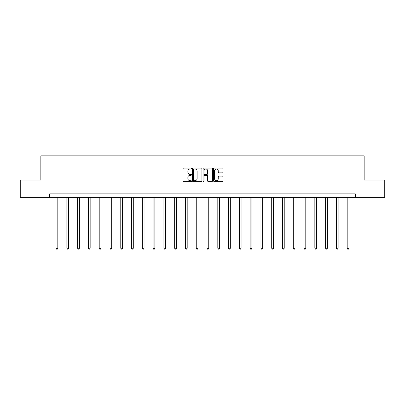 <?xml version="1.0" encoding="UTF-8"?>
<svg xmlns="http://www.w3.org/2000/svg" width="405" height="405" viewBox="0 0 405 405"><rect width="100%" height="100%" fill="white"/><g stroke="black" fill="none" stroke-linecap="round" stroke-linejoin="round"><path stroke-width="0.61" d="M191.444 168.541A0.476 0.476 0 0 0 190.968 168.065L183.759 168.065A0.678 0.678 0 0 0 183.08 168.743L183.08 180.954A0.678 0.678 0 0 0 183.759 181.632L190.968 181.632A0.476 0.476 0 0 0 191.444 181.156A0.476 0.476 0 0 0 190.968 180.681L190.036 180.681A2.172 2.172 0 0 1 187.864 178.509L187.864 177.491A2.172 2.172 0 0 1 190.036 175.325L190.968 175.325A0.476 0.476 0 0 0 191.444 174.849A0.476 0.476 0 0 0 190.968 174.373L190.036 174.373A2.172 2.172 0 0 1 187.864 172.201L187.864 171.183A2.172 2.172 0 0 1 190.036 169.012L190.968 169.012A0.476 0.476 0 0 0 191.444 168.541M222.325 172.849A0.678 0.678 0 0 0 223.003 172.171L223.003 168.743A0.678 0.678 0 0 0 222.325 168.065L214.321 168.065A0.678 0.678 0 0 0 213.643 168.743L213.643 180.954A0.678 0.678 0 0 0 214.321 181.632L222.325 181.632A0.678 0.678 0 0 0 223.003 180.954L223.003 176.813A0.678 0.678 0 0 0 222.325 176.135L218.902 176.135A0.678 0.678 0 0 0 218.224 176.813L218.224 178.868A1.812 1.812 0 0 1 216.407 180.681A1.812 1.812 0 0 1 214.594 178.868L214.594 170.829A1.812 1.812 0 0 1 216.407 169.012A1.812 1.812 0 0 1 218.224 170.829L218.224 172.171A0.678 0.678 0 0 0 218.902 172.849L222.325 172.849M49.623 197.311L20.25 197.311L20.25 180.033L40.844 180.033L40.844 155.844L364.156 155.844L364.156 180.033L384.75 180.033L384.75 197.311L355.377 197.311L355.377 193.853L49.623 193.853L49.623 197.311L355.377 197.311M201.908 168.743A0.678 0.678 0 0 0 201.229 168.065L193.225 168.065A0.678 0.678 0 0 0 192.547 168.743L192.547 180.954A0.678 0.678 0 0 0 193.225 181.632L201.229 181.632A0.678 0.678 0 0 0 201.908 180.954L201.908 168.743M203.771 168.065L211.774 168.065A0.678 0.678 0 0 1 212.453 168.743L212.453 180.954A0.678 0.678 0 0 1 211.774 181.632L208.352 181.632A0.678 0.678 0 0 1 207.674 180.954L207.674 176.003A0.678 0.678 0 0 0 206.995 175.325L204.722 175.325A0.678 0.678 0 0 0 204.044 176.003L204.044 181.156A0.476 0.476 0 0 1 203.568 181.632A0.476 0.476 0 0 1 203.092 181.156L203.092 168.743A0.678 0.678 0 0 1 203.771 168.065M193.97 169.012A0.476 0.476 0 0 0 193.494 169.487L193.494 180.21A0.476 0.476 0 0 0 193.97 180.681L194.952 180.681A2.172 2.172 0 0 0 197.124 178.509L197.124 171.183A2.172 2.172 0 0 0 194.952 169.012L193.97 169.012M207.674 170.864A1.812 1.812 0 0 0 205.856 169.047A1.812 1.812 0 0 0 204.044 170.864L204.044 173.694A0.678 0.678 0 0 0 204.722 174.373L206.995 174.373A0.678 0.678 0 0 0 207.674 173.694L207.674 170.864M56.082 197.311L56.082 248.26L57.814 248.26L57.814 197.311M57.814 248.26L57.292 249.156L56.604 249.156L56.082 248.26M66.865 197.311L66.865 248.26L68.592 248.26L68.592 197.311M68.592 248.26L68.075 249.156L67.387 249.156L66.865 248.26M77.649 197.311L77.649 248.26L79.375 248.26L79.375 197.311M79.375 248.26L78.859 249.156L78.165 249.156L77.649 248.26M88.432 197.311L88.432 248.26L90.158 248.26L90.158 197.311M90.158 248.26L89.637 249.156L88.948 249.156L88.432 248.26M99.21 197.311L99.21 248.26L100.941 248.26L100.941 197.311M100.941 248.26L100.42 249.156L99.731 249.156L99.21 248.26M109.993 197.311L109.993 248.26L111.719 248.26L111.719 197.311M111.719 248.26L111.203 249.156L110.509 249.156L109.993 248.26M120.776 197.311L120.776 248.26L122.502 248.26L122.502 197.311M122.502 248.26L121.986 249.156L121.292 249.156L120.776 248.26M131.554 197.311L131.554 248.26L133.285 248.26L133.285 197.311M133.285 248.26L132.764 249.156L132.076 249.156L131.554 248.26M142.337 197.311L142.337 248.26L144.064 248.26L144.064 197.311M144.064 248.26L143.547 249.156L142.854 249.156L142.337 248.26M153.12 197.311L153.12 248.26L154.847 248.26L154.847 197.311M154.847 248.26L154.33 249.156L153.637 249.156L153.12 248.26M163.898 197.311L163.898 248.26L165.63 248.26L165.63 197.311M165.63 248.26L165.108 249.156L164.42 249.156L163.898 248.26M174.682 197.311L174.682 248.26L176.408 248.26L176.408 197.311M176.408 248.26L175.891 249.156L175.203 249.156L174.682 248.26M185.465 197.311L185.465 248.26L187.191 248.26L187.191 197.311M187.191 248.26L186.675 249.156L185.981 249.156L185.465 248.26M196.248 197.311L196.248 248.26L197.974 248.26L197.974 197.311M197.974 248.26L197.453 249.156L196.764 249.156L196.248 248.26M207.026 197.311L207.026 248.26L208.752 248.26L208.752 197.311M208.752 248.26L208.236 249.156L207.547 249.156L207.026 248.26M217.809 197.311L217.809 248.26L219.535 248.26L219.535 197.311M219.535 248.26L219.019 249.156L218.325 249.156L217.809 248.26M228.592 197.311L228.592 248.26L230.318 248.26L230.318 197.311M230.318 248.26L229.797 249.156L229.108 249.156L228.592 248.26M239.37 197.311L239.37 248.26L241.102 248.26L241.102 197.311M241.102 248.26L240.58 249.156L239.892 249.156L239.37 248.26M250.153 197.311L250.153 248.26L251.88 248.26L251.88 197.311M251.88 248.26L251.363 249.156L250.67 249.156L250.153 248.26M260.936 197.311L260.936 248.26L262.663 248.26L262.663 197.311M262.663 248.26L262.146 249.156L261.453 249.156L260.936 248.26M271.714 197.311L271.714 248.26L273.446 248.26L273.446 197.311M273.446 248.26L272.924 249.156L272.236 249.156L271.714 248.26M282.498 197.311L282.498 248.26L284.224 248.26L284.224 197.311M284.224 248.26L283.708 249.156L283.014 249.156L282.498 248.26M293.281 197.311L293.281 248.26L295.007 248.26L295.007 197.311M295.007 248.26L294.491 249.156L293.797 249.156L293.281 248.26M304.059 197.311L304.059 248.26L305.79 248.26L305.79 197.311M305.79 248.26L305.269 249.156L304.58 249.156L304.059 248.26M314.842 197.311L314.842 248.26L316.568 248.26L316.568 197.311M316.568 248.26L316.052 249.156L315.363 249.156L314.842 248.26M325.625 197.311L325.625 248.26L327.351 248.26L327.351 197.311M327.351 248.26L326.835 249.156L326.141 249.156L325.625 248.26M336.408 197.311L336.408 248.26L338.134 248.26L338.134 197.311M338.134 248.26L337.613 249.156L336.925 249.156L336.408 248.26M347.186 197.311L347.186 248.26L348.918 248.26L348.918 197.311M348.918 248.26L348.396 249.156L347.708 249.156L347.186 248.26"/></g></svg>
